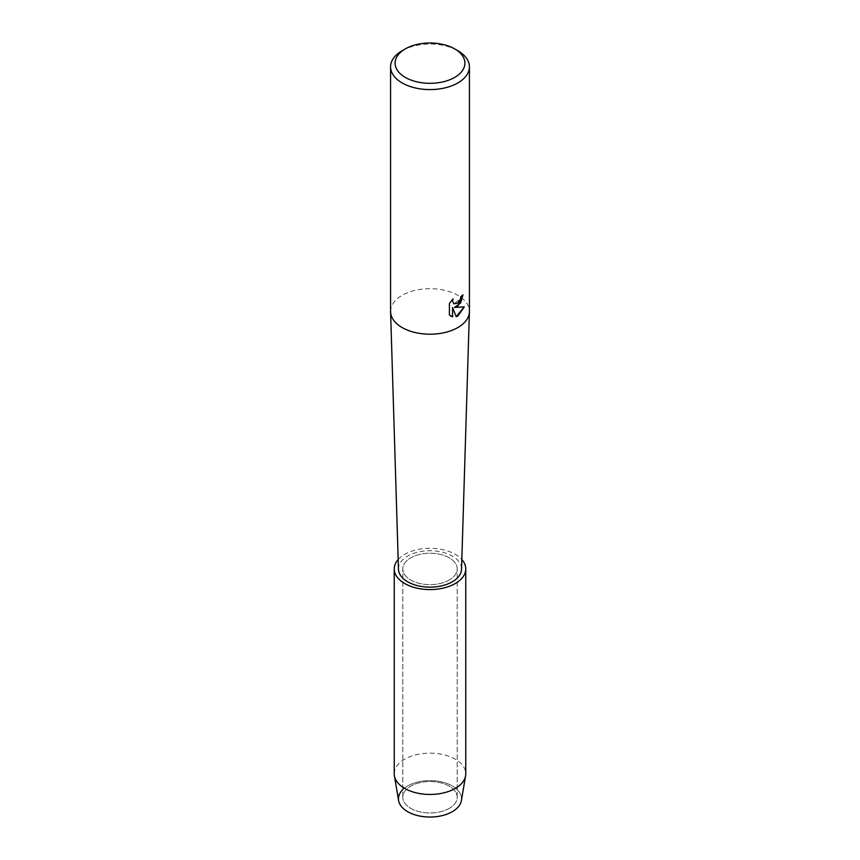 <?xml version="1.0" encoding="UTF-8"?>
<svg xmlns="http://www.w3.org/2000/svg" width="860" height="860" viewBox="0 0 860 860"><rect width="100%" height="100%" fill="white"/><g stroke="black" fill="none" stroke-linecap="round" stroke-linejoin="round"><path stroke-width="0.64" stroke-dasharray="4.3 3.22" d="M449.242 808.368A27.208 15.706 180 0 1 419.594 811.765A27.208 15.706 180 0 1 402.792 797.252A27.208 15.706 180 0 1 410.757 786.147A27.208 15.706 180 0 1 440.406 782.74A27.208 15.706 180 0 1 457.208 797.252A27.208 15.706 180 0 1 449.242 808.368A27.208 15.706 180 0 1 419.594 811.765A27.208 15.706 180 0 1 402.792 797.252A27.208 15.706 180 0 1 410.757 786.147A27.208 15.706 180 0 1 440.406 782.74A27.208 15.706 180 0 1 457.208 797.252A27.208 15.706 180 0 1 449.242 808.368M402.792 789.62A31.54 18.21 180 0 1 407.704 785.954A31.54 18.21 180 0 1 452.296 785.954A31.54 18.21 180 0 1 452.296 811.7M449.242 580.038A27.208 15.706 180 0 1 419.594 583.446A27.208 15.706 180 0 1 402.792 568.933A27.208 15.706 180 0 1 410.757 557.828A27.208 15.706 180 0 1 440.406 554.42A27.208 15.706 180 0 1 457.208 568.933A27.208 15.706 180 0 1 449.242 580.038A27.208 15.706 180 0 1 419.594 583.446A27.208 15.706 180 0 1 402.792 568.933A27.208 15.706 180 0 1 410.757 557.828A27.208 15.706 180 0 1 440.406 554.42A27.208 15.706 180 0 1 457.208 568.933A27.208 15.706 180 0 1 449.242 580.038M390.58 311.449A39.42 22.758 180 0 1 402.125 295.356A39.42 22.758 180 0 1 445.082 290.422A39.42 22.758 180 0 1 469.42 311.449M398.47 569.255A31.54 18.21 180 0 1 407.704 556.054A31.54 18.21 180 0 1 442.33 552.174A31.54 18.21 180 0 1 461.53 569.255M462.959 294.937L462.959 294.819A39.302 22.693 180 0 1 460.756 296.582L460.369 298.958L453.876 303.817M452.983 298.829L449.318 303.494L449.404 314.964M464.206 306.912L454.413 307.407M449.318 314.91L450.855 316.125M452.489 307.514L456.187 316.652M402.125 50.74A39.42 22.758 180 0 1 457.875 50.74M398.61 800.606A31.54 18.21 180 0 1 407.704 785.954A31.54 18.21 180 0 1 443.47 782.374A31.54 18.21 180 0 1 461.39 800.606M394.245 773.807A35.754 20.64 180 0 1 404.716 759.208A35.754 20.64 180 0 1 443.685 754.736A35.754 20.64 180 0 1 465.754 773.807M398.169 559.527A35.754 20.64 180 0 1 404.716 554.334A35.754 20.64 180 0 1 461.831 559.527M402.792 797.252L402.792 568.933L402.792 797.252M457.208 797.252L457.208 568.933L457.208 797.252"/><path stroke-width="1.29" d="M461.831 559.527A35.754 20.64 180 0 1 465.754 568.933L465.754 773.807A35.754 20.64 180 0 1 465.593 775.817L461.39 800.606A31.54 18.21 180 0 1 452.296 811.7A31.54 18.21 180 0 1 410.725 813.237A31.54 18.21 180 0 1 402.792 789.62M454.693 48.902L457.875 50.74A39.42 22.758 180 0 1 469.42 66.833L469.42 311.449A39.42 22.758 180 0 1 469.409 311.847A39.42 22.758 180 0 1 457.875 327.542A39.42 22.758 180 0 1 415.24 332.551A39.42 22.758 180 0 1 390.59 311.847A39.42 22.758 180 0 1 390.58 311.449L390.58 66.833A39.42 22.758 180 0 1 402.125 50.74L405.307 48.902A34.916 20.156 180 0 1 454.693 48.902A34.916 20.156 180 0 1 454.693 77.411A34.916 20.156 180 0 1 405.307 77.411A34.916 20.156 180 0 1 405.307 48.902L402.125 50.74M469.409 311.847L461.53 569.255A31.54 18.21 180 0 1 452.296 581.812A31.54 18.21 180 0 1 418.186 585.811A31.54 18.21 180 0 1 398.47 569.255L390.59 311.847M457.875 306.16L454.499 307.45L464.314 306.88L457.875 316.018L456.208 316.716L452.575 307.568L452.575 316.824L449.404 314.964L449.404 303.537L453.059 298.871L452.564 301.14L453.919 303.838L457.875 303.085L460.455 299L460.831 296.635A39.42 22.758 0 0 0 463.035 294.862L457.875 306.16M469.42 66.833A39.42 22.758 180 0 1 457.875 82.925A39.42 22.758 180 0 1 414.918 87.86A39.42 22.758 180 0 1 390.58 66.833M462.959 294.937L460.541 303.075L454.499 307.45M453.919 303.838L452.478 301.097L452.887 299.043M450.855 316.125L452.5 316.781M452.575 316.824L452.575 307.568M456.187 316.652L464.206 306.912M465.593 775.817A35.754 20.64 180 0 1 455.284 788.405A35.754 20.64 180 0 1 417.938 793.242A35.754 20.64 180 0 1 394.407 775.817A35.754 20.64 180 0 1 394.245 773.807L394.245 568.933A35.754 20.64 180 0 1 398.169 559.527M452.296 811.7A31.54 18.21 180 0 1 419.368 815.968A31.54 18.21 180 0 1 398.61 800.606L394.407 775.817M465.754 568.933A35.754 20.64 180 0 1 455.284 583.532A35.754 20.64 180 0 1 416.315 588.004A35.754 20.64 180 0 1 394.245 568.933"/></g></svg>
